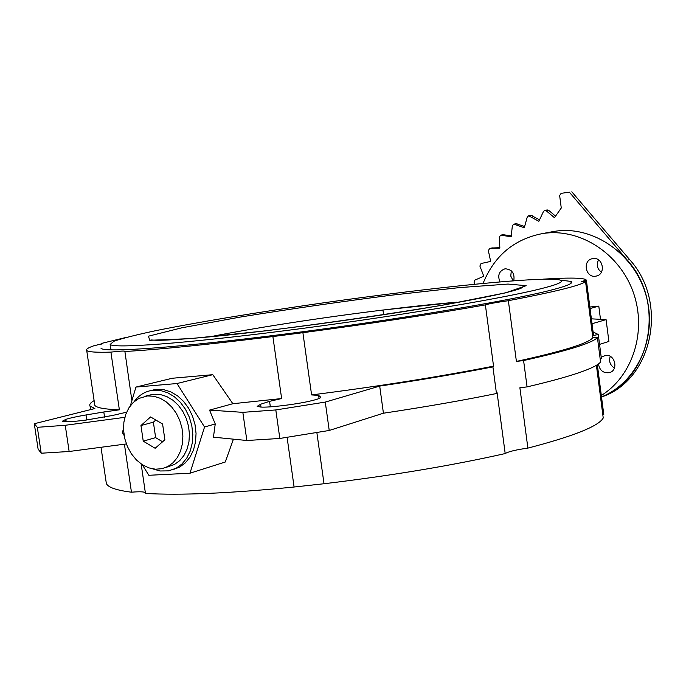 <?xml version="1.0" encoding="UTF-8"?>
<svg xmlns="http://www.w3.org/2000/svg" width="686" height="686" viewBox="0 0 686 686"><rect width="100%" height="100%" fill="white"/><g stroke="black" fill="none" stroke-linecap="round" stroke-linejoin="round"><path stroke-width="1.03" d="M547.239 209.95L548.637 210.328L555.557 216.124M474.832 284.193L474.043 282.838L474.772 280.145L483.802 276.261L479.883 266.039L481.032 263.535L490.662 261.417L488.355 250.63L489.71 248.401L499.862 248.118L499.279 237.064L500.703 235.144L511.173 236.773L512.356 225.763L513.797 224.15L524.293 227.726L527.242 217.093L528.649 215.79L538.862 221.286L543.518 211.357L544.838 210.345L546.15 210.739L554.46 217.694L561.268 208.004L559.639 195.501L561.157 193.332L569.363 192.183L627.321 260.174C666.055 302.715 650.671 379.075 601.502 396.92C637.131 382.556 657.78 337.469 646.229 296.043C635.039 254.523 594.239 225.908 556.2 231.096L549.735 232.22M531.084 215.387L539.548 219.812M516.249 223.73L524.636 226.5M503.164 234.698L511.267 235.907M491.991 247.989L499.837 247.697M561.157 193.332L569.363 192.183M571.807 191.814L629.654 259.634C669.099 302.852 652.12 380.644 601.511 396.962M270.344 406.849L269.564 401.336L281.629 398.549L232.854 403.72L209.556 410.108L215.241 423.957L213.44 437.171L246.849 440.498L279.828 438.457L329.229 430.465L383.423 413.212C425.131 406.961 462.81 400.392 496.467 393.524L492.917 366.881L493.543 366.144L485.379 304.893C488.835 303.769 496.501 302.372 508.36 300.7L516.404 361.428L523.59 360.544L527.071 386.895C570.623 376.648 595.122 368.373 600.584 362.054L597.429 337.632L592.841 337.804L585.561 281.637L581.462 281.594L586.367 280.111L593.544 335.471L598.278 334.502L601.373 358.461L600.156 358.701M597.335 364.703L603.783 414.524L602.822 414.798M527.071 386.895L519.885 387.753L527.886 448.112C573.565 436.219 598.681 426.186 603.234 418.006L596.4 365.278M527.886 448.112C516.078 449.759 508.515 451.568 505.196 453.557L497.084 392.692L496.432 393.301M493.543 366.144C439.58 376.743 378.929 386.338 311.598 394.93L318.638 395.41L320.645 397.091C321.202 397.974 317.892 399.252 310.724 400.924L309.652 401.164C295.392 404.526 268.458 407.75 260.663 407.047L257.173 406.335L260.603 404.251L269.564 401.336M141.144 463.933L145.458 493.431C180.066 495.498 229.613 493.363 294.097 487.017L287.082 437.282M145.329 492.582C143.743 491.682 139.112 491.553 131.455 492.196L124.415 444.194M104.572 417.131L103.809 411.977L119.373 409.825L110.909 352.124C119.338 351.138 123.995 350.846 124.869 351.241L131.892 400.667M126.61 412.175L112.89 415.399L86.556 419.995C72.15 421.847 64.09 422.25 62.366 421.221L65.856 419.352C70.221 417.963 76.943 416.505 86.024 414.961L103.809 411.977M601.373 272.231C597.197 268.869 596.237 264.762 598.492 259.891M593.107 258.562C603.243 256.924 606.167 274.623 596.005 276.124C585.587 278.567 582.028 260.123 592.635 258.631L593.107 258.562M614.424 368.065C610.086 365.175 608.696 361.29 610.248 356.394M601.219 357.243L605.618 355.374C615.265 354.096 618.772 370.577 609.297 372.661C603.2 373.304 599.59 370.397 598.466 363.932M513.197 280.788L510.761 276.081L511.31 270.824M499.974 281.852C497.384 275.42 499.022 271.09 504.905 268.843L505.308 268.783C512.073 269.461 514.894 273.448 513.78 280.745M483.09 283.387C494.332 255.698 514.174 239.088 542.6 233.557L544.555 233.283C580.742 228.429 619.792 253.76 633.341 292.519C647.13 331.192 632.689 376.082 601.313 395.462M560.393 280.12L570.923 281.406C574.311 283.061 566.816 286.191 548.431 290.795C505.248 301.626 390.094 320.722 283.687 334.211C177.125 347.759 104.263 352.784 101.005 348.282M538.784 289.26C496.93 299.576 386.715 317.755 285.076 330.678C183.273 343.652 113.379 348.634 110.163 344.441L113.97 341.216C122.511 338.309 136.308 334.819 155.379 330.755C197.096 322.291 257.61 312.284 321.434 303.135C433.115 287.194 548.74 275.446 560.839 280.3C564.072 281.852 556.715 284.844 538.784 289.26M209.487 336.895C254.052 327.994 322.128 317.498 382.951 310.038C410.374 306.668 434.89 304.061 456.482 302.209L382.951 310.038L383.594 314.745M101.262 344.2L101.159 343.506L126.893 337.238M597.429 337.632C591.864 343.197 567.253 350.838 523.59 360.544M165.257 467.715L174.544 464.431L179.706 460.649L183.951 455.47L187.081 449.133L188.942 441.921L189.439 434.169L188.547 426.255L186.309 418.554L182.828 411.42L178.266 405.194L172.855 400.178L166.844 396.585L160.524 394.587L154.179 394.261L149.282 395.213M147.524 395.933L138.829 398.446L133.341 402.382L128.891 407.844L125.684 414.558L123.883 422.182L123.574 430.319L124.758 438.568L127.39 446.509L131.326 453.746L136.377 459.92L142.294 464.705L148.785 467.861L155.516 469.207L162.145 468.667L167.976 466.446L173.146 462.656L177.4 457.451L180.529 451.088L182.39 443.842L182.888 436.056L181.987 428.107L179.741 420.364L176.242 413.195L171.672 406.935L166.244 401.893L160.215 398.274L153.878 396.268L147.524 395.933M151.589 390.403L156.897 389.374L163.92 389.725L170.925 391.92L177.588 395.873L183.599 401.413L188.659 408.281L192.543 416.17L195.038 424.694L196.05 433.458L195.519 442.041L193.486 450.05L190.039 457.09L185.349 462.853L179.655 467.072L173.224 469.567M152.729 468.881L160.078 470.982L168.645 470.862L176.302 468.135L182.022 463.933L186.729 458.171L190.202 451.122L192.26 443.096L192.809 434.487L191.806 425.689L189.31 417.131L185.426 409.208L180.358 402.296L174.338 396.731L167.658 392.752L160.627 390.548L150.963 390.557C144.146 391.946 138.529 395.651 134.104 401.687M456.55 302.715L456.482 302.209M162.591 424.017L150.586 416.942L140.956 425.543L143.237 441.149L155.147 448.284L164.88 439.76L162.591 424.017M542.883 279.168C567.056 277.633 581.308 277.736 585.621 279.485L586.367 280.111M591.392 318.844L606.081 319.616L608.894 341.431L599.555 344.398M593.081 331.921L598.278 334.502M606.081 319.616L592.027 323.741M589.857 307.011L598.792 306.119L590.054 308.537M592.841 337.804C587.945 343.454 562.469 351.326 516.404 361.428M585.561 281.637C580.425 285.505 554.691 291.859 508.36 300.7M485.379 304.893C431.16 314.462 370.329 323.732 302.895 332.693L311.598 394.93M505.196 453.557C451.594 465.631 391.209 475.69 324.015 483.741L294.097 487.017M316.846 432.472L324.015 483.741M233.42 439.16L225.291 462.004L189.962 473.211L148.828 475.287L142.251 464.671M281.629 398.549L272.891 336.56C208.295 344.569 158.895 349.551 124.706 351.506M130.4 405.658L135.948 387.075L172.246 378.26L212.789 374.676L232.854 403.72M131.455 492.196C116.509 490.301 108.139 487.429 106.356 483.57L106.013 481.22M119.373 409.825C104.581 409.285 96.392 407.776 94.805 405.297L94.582 403.754M110.909 352.124C96.22 352.544 88.16 351.995 86.719 350.486C85.69 349.363 88.022 347.802 93.708 345.821L102.411 343.72M94.119 400.615C90.449 402.708 89.094 404.526 90.055 406.069L94.865 408.539L34.3 423.734L37.327 427.318L65.247 425.286L124.835 417.328M212.789 374.676L177.005 383.534L204.548 427.009L189.962 473.211M215.241 423.957L204.548 427.009M600.49 319.29L598.792 306.119M101.159 343.506L102.403 343.643M272.891 336.56L302.895 332.693M124.14 435.499L122.348 432.617L123.514 428.724M135.948 387.075L177.005 383.534M492.917 366.881C459.191 373.476 421.453 379.881 379.701 386.098L325.275 402.082L275.806 409.945L242.835 412.346L209.556 410.108M34.3 423.734L38.09 449.013L41.203 453.223L69.14 451.491L126.37 443.936M41.203 453.223L37.327 427.318M69.14 451.491L65.247 425.286M246.849 440.498L242.835 412.346M383.423 413.212L379.701 386.098M329.229 430.465L325.275 402.082M279.828 438.457L275.806 409.945M155.799 420.021L153.381 422.173L155.636 437.634L162.582 441.775M155.636 437.634L143.237 441.149M153.381 422.173L140.956 425.543M548.637 210.328L546.15 210.739M532.207 215.576L529.695 215.996M517.098 223.79L514.569 224.228M503.738 234.689L501.183 235.144M492.471 247.895L489.907 248.383M629.654 259.634L627.321 260.174M320.654 397.546L320.585 397.031M505.531 292.853L445.857 304.644C388.782 314.154 328.654 322.892 265.482 330.858L190.391 338.618L149.762 340.29L148.433 336.191L181.884 327.797L240.709 316.992C288.943 309.189 338.884 301.96 390.54 295.297L459.097 287.64L508.026 284.064L526.171 285.676L505.531 292.853M86.762 419.969L86.024 414.961M66.216 421.796L65.856 419.352M65.599 421.787L65.264 419.549M319.067 398.515L318.638 395.41M260.997 407.072L260.603 404.251M547.325 209.942L544.838 210.345M531.161 215.37L528.649 215.79M516.335 223.713L513.797 224.15M503.258 234.681L500.703 235.144M492.274 247.912L489.71 248.401M596.005 276.124L596.717 275.944M609.297 372.661L610.351 372.284M542.6 233.557L554.262 231.371M570.923 281.406L571.146 283.172M110.163 344.441L110.961 349.886M517.57 289.492L522.389 287.091C522.912 287.974 516.995 289.938 504.639 292.982C484.796 297.587 453.575 303.469 414.661 309.866C358.504 318.956 281.397 329.452 226.689 335.18C191.651 338.884 162.779 340.522 156.794 340.29L150.903 339.956M145.072 396.268L151.735 394.596M150.963 390.557L154.264 389.734M101.005 447.289L106.356 483.57M86.719 350.486L94.805 405.297M90.578 409.611L90.055 406.069"/></g></svg>
